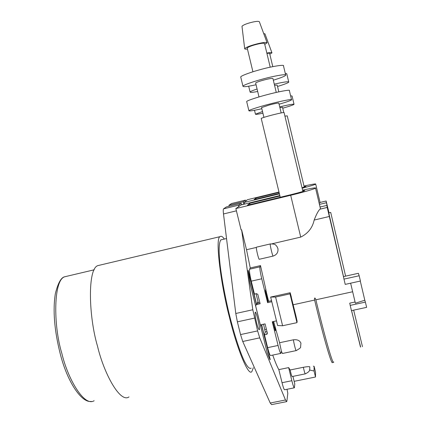 <?xml version="1.0" encoding="UTF-8"?>
<svg xmlns="http://www.w3.org/2000/svg" width="426" height="426" viewBox="0 0 426 426"><rect width="100%" height="100%" fill="white"/><g stroke="black" fill="none" stroke-linecap="round" stroke-linejoin="round"><path stroke-width="0.64" d="M333.734 362.009C333.254 366.323 325.368 339.277 315.868 299.803C314.825 297.279 314.404 297.375 314.612 300.074C323.984 339.336 331.971 366.333 332.546 362.297M360.636 347.03L351.514 310.607M355.071 301.997L349.735 303.152L350.204 305.389L365.386 302.103L364.805 300.229L355.369 303.211L350.63 283.189L355.369 303.211M236.414 210.838L223.496 213.958L235.786 313.488L252.804 309.75L257.613 330.906L259.738 337.861L285.484 399.987L286.725 401.617L286.9 401.004L287.806 393.39L287.049 389.279M250.259 267.949L249.561 269.211L259.919 266.846L260.51 265.6L250.259 267.949L246.516 249.727L241.622 229.822L241.111 229.939L235.855 208.564L238.549 206.77L238.757 205.162L223.543 208.852L238.757 205.162M241.622 229.822L252.804 309.75M243.72 204.31L241.766 204.672M241.798 204.773L241.196 203.319L238.81 205.103M279.834 195.539L240.844 205.007L238.549 206.77M229.028 206.28L228.996 205.21L243.331 201.722L245.451 200.135L246.191 200.907L244.21 202.425L244.62 204.091M243.331 201.722L243.693 204.203M267.304 353.117L249.955 283.072L248.236 271.474C248.081 270.185 248.129 269.993 248.379 270.899L256.713 304.755L255.435 305.314M256.713 304.755L257.81 301.885L258.113 303.115M260.536 326.044L261.809 325.448L270.057 358.953C270.26 359.922 270.196 360.055 269.866 359.347L269.796 359.171M262.096 324.521L261.809 325.448M286.474 401.665L271.602 404.62L270.222 403.023L285.484 399.987M259.738 337.861L242.74 341.487L270.222 403.023M242.74 341.487L240.546 334.575L257.613 330.906M254.46 318.121L237.378 321.843L240.546 334.575M237.378 321.843L235.786 313.488M223.496 213.958C223.149 211.062 223.165 209.358 223.543 208.852M241.196 203.319L226.451 206.903L223.613 208.793M245.451 200.135L231.52 203.527L228.996 205.21M249.647 281.49L267.267 353.042M256.606 322.865C257.709 327.28 258.598 329.564 259.274 329.719C260.605 329.554 255.909 309.83 255.185 312.333C254.876 314.063 255.344 317.572 256.606 322.865M249.561 269.211C249.21 270.808 249.78 274.786 251.26 281.155L254.45 294.11L256.543 293.642L257.842 294.446L260.132 303.759L256.819 304.489M260.259 324.916L265.073 323.877L267.352 333.137L267.065 334.122L266.559 334.389L264.471 334.836L265.254 332.03L263.572 324.202M258.374 303.056L256.085 293.748M264.471 334.836L267.629 347.659C268.987 352.989 269.988 355.614 270.622 355.529L280.782 353.404M278.822 369.624L282.033 382.708L291.853 380.716L288.647 367.601L278.822 369.624C277.129 366.664 275.1 361.818 272.736 355.087M282.033 382.708C283.237 387.463 284.105 389.811 284.648 389.763L294.228 387.836M270.057 358.953L261.665 325.549M269.866 359.342L269.722 358.974M249.604 281.213L248.251 271.57M100.967 264.876L97.905 265.6C87.373 268.497 88.656 316.63 97.533 346.263C103.997 373.714 120.276 403.454 129.009 396.899M224.332 239.066C222.633 236.521 221.174 235.722 219.96 236.675C214.821 238.278 221.27 286.623 229.465 317.354C236.137 345.619 248.177 377.191 251.894 371.531L253.326 367.734M251.175 368.181C249.487 369.166 247.186 366.754 244.274 360.944C240.04 352.18 233.821 333.372 228.405 310.719C224.475 293.333 221.754 278.444 220.237 266.053C218.602 251.718 218.788 243.001 220.801 239.897L226.531 238.544M275.271 330.757L272.906 321.641M291.256 297.156L296.027 316.326L297.119 321.321L296.965 322.663L282.603 325.746L277.608 325.517L270.654 297.066L290.186 292.737L289.978 293.865L275.601 297.044L270.654 297.066M291.373 297.14L290.186 292.737M282.603 325.746L275.601 297.044M296.965 322.663L289.978 293.865M257.272 303.301L259.876 302.726M294.142 381.334L315.506 377.005L315.538 372.239L314.111 366.333L313.387 366.184M315.506 377.005L314.047 370.982L309.595 370.045M314.047 370.982L314.111 366.333M268.63 301.331L265.717 289.579L265.451 290.314L265.824 292.737L267.965 301.48L271.538 300.692M271.793 301.73L267.592 302.657L267.965 301.48M276.474 320.874L272.278 321.779L278.077 345.454C279.435 350.8 280.393 353.442 280.958 353.367L281.378 351.21L279.578 342.728L273.636 321.486M302.742 190.773L304.84 190.566C304.558 191.066 299.952 192.424 291.022 194.655L247.474 205.21L249.657 203.362L279.951 196.013M249.961 204.602L249.657 203.362M267.592 302.657L261.745 278.79L251.26 281.155M259.919 266.846C259.647 268.428 260.254 272.406 261.745 278.79M265.962 289.994L260.51 265.6M275.35 330.736L275.558 329.82L274.956 329.948M274.344 327.519L275.164 327.338L275.558 329.82M275.164 327.338L274.877 326.167M292.934 376.376L294.787 383.98L294.371 387.809C293.892 387.846 293.051 385.482 291.853 380.716M305.213 373.879L292.177 376.531C291.767 376.403 291.091 374.225 290.149 369.986L288.647 367.601M279.328 193.441L254.173 199.56L255.962 198.053L256.212 199.064M320.048 207.025L326.87 205.401L328.297 211.418M319.425 204.405L326.428 202.733L328.473 211.376M315.549 188.1L320.411 208.543L320.064 209.134L327.205 207.43L343.59 277.23L343.462 276.612L358.378 273.295L359.177 275.75L360.423 281.032L345.22 284.387L343.974 279.121L359.177 275.75M360.289 281.059L364.805 300.229M350.204 305.389L351.445 310.623L366.626 307.359L365.386 302.103M300.937 343.154L300.596 346.929C301.081 347.446 299.616 348.67 296.208 350.603C295.932 351.519 293.849 343.361 293.413 339.804C297.242 339.346 299.75 340.465 300.937 343.154M309.782 366.802L309.787 369.353C309.1 370.247 310.671 371.152 305.282 373.863C304.936 373.724 304.286 371.531 303.328 367.287C306.944 366.658 309.095 366.498 309.782 366.802M273.05 256.106C272.235 254.945 269.818 244.529 270.276 243.954C276.511 243.8 275.558 245.493 276.98 246.462L277.944 248.646C278.348 252.373 276.719 254.86 273.05 256.106L259.168 259.301C258.247 258.167 255.845 247.783 256.42 247.176L256.527 247.155M290.149 369.986L303.328 367.287M279.578 342.728L293.413 339.804M296.129 350.619L282.417 353.484L281.378 351.21M302.029 187.77L306.022 186.354L304.132 186.561M279.083 192.424L255.962 198.053M302.593 190.134C310.352 188.468 314.66 187.733 315.512 187.941C317.855 187.972 303.94 192.131 290.681 195.284L235.855 208.564M329.282 216.488L314.164 220.056C312.508 227.782 308.03 233.464 300.729 237.101L272.081 243.773M314.164 220.056C316.47 214.134 318.419 210.503 320.017 209.161L320.064 209.134M302.146 188.26C311.699 185.699 316.209 184.272 315.677 183.979C314.968 183.808 311.076 184.495 304.004 186.04M319.186 203.399L320.107 202.616L315.703 184.096M329.01 212.835L326.135 200.997L320.064 202.451M326.428 202.733L326.135 200.997M327.205 207.43L326.87 205.401M360.497 347.062L351.567 310.597M343.5 276.602L328.739 212.878M343.59 277.23L343.974 279.121M278.987 192.035L247.447 199.714L246.106 200.742M256.356 247.431L246.516 249.727M244.21 202.425L279.429 193.862M287.241 115.867L284.903 116.138M302.902 191.439L284.067 112.539C283.519 112.352 279.573 113.183 272.235 115.02C266.09 116.628 262.416 117.757 261.218 118.407L280.249 197.265M272.789 66.637L269.647 53.495C269.711 53.17 268.801 53.149 266.921 53.42M277.528 86.473C284.6 84.3 288.343 82.841 288.753 82.09L286.762 73.73L285.26 73.309M257.08 89.002C252.778 90.45 250.451 91.462 250.094 92.048C250.211 92.639 252.735 92.453 257.677 91.473M288.753 82.09C288.391 81.318 283.567 82.01 274.28 84.172M278.817 91.851L277.198 85.099L274.541 85.253M269.812 54.203L271.964 52.856L264.961 33.851L263.699 33.526M271.964 52.856C271.894 52.382 270.185 52.457 266.836 53.069M283.753 112.501L282.507 107.293L279.887 107.602M262.517 111.543L255.446 114.184C255.515 114.583 258.007 114.253 262.917 113.199M282.726 108.215C289.813 106.17 293.589 104.871 294.041 104.322C293.748 103.822 288.972 104.674 279.717 106.883M294.041 104.322L292.06 95.994L290.612 95.797M270.212 67.18L264.551 43.516C263.737 42.888 260.627 43.287 255.222 44.719C250.829 45.949 248.156 47.052 247.202 48.026L247.245 48.191M273.332 80.21C281.107 77.777 285.234 76.11 285.708 75.2L283.503 65.939C285.026 64.166 270.611 66.69 260.595 69.539C252.064 71.77 240.77 75.737 240.722 76.973L240.796 77.282M285.708 75.2C287.268 73.576 272.89 76.211 262.874 79.023C254.349 81.244 243.038 85.088 242.953 86.196C243.049 87.133 247.415 86.654 256.058 84.763M276.256 92.421L272.933 78.533C272.177 78.15 269.104 78.666 263.715 80.072C259.327 81.259 256.633 82.229 255.632 82.979L255.659 83.091M264.759 44.384L267.113 42.802L259.349 21.731C258.364 21.002 255.227 21.348 249.945 22.77C245.669 23.984 243.012 25.155 241.984 26.279L242.011 26.513M267.113 42.802C265.904 42.046 261.878 42.579 255.025 44.405C249.476 45.955 246.026 47.366 244.673 48.639C244.662 49.134 245.584 49.272 247.453 49.054M281.16 112.917L278.812 103.108C278.103 102.906 275.058 103.497 269.674 104.887L261.564 107.586M279.083 104.232C286.874 101.952 291.038 100.483 291.57 99.822C293.216 98.582 278.945 101.516 268.928 104.232C260.419 106.42 249.061 109.945 248.896 110.712C248.917 111.351 253.23 110.68 261.83 108.71M291.57 99.822L289.376 90.6C290.985 89.22 276.676 92.037 266.66 94.79C258.145 96.99 246.803 100.637 246.67 101.532L246.723 101.75M315.868 299.803L352.648 291.751M256.569 304.846L248.188 271.064M269.866 359.347L267.336 353.207M68.053 275.989L64.747 276.767C53.335 279.866 53.261 325.602 61.861 353.458C67.936 379.316 84.502 407.197 94.109 400.728M266.559 334.389L267.193 332.482M362.457 346.657L353.665 310.144M345.603 276.133L330.714 212.43M256.42 247.176L270.361 243.933M300.729 237.101L290.681 195.284M267.629 347.659L278.077 345.454M266.266 291.293L265.552 291.453M264.887 329.548L266.388 329.229M266.985 331.657L265.254 332.03M293.221 304.76L314.612 300.074M243.326 201.727L228.986 205.215M269.823 359.214L267.294 353.074M248.241 271.484L248.172 270.941M91.265 401.42C81.867 403.118 67.393 382.452 60.183 353.564C54.315 330.171 52.712 310.149 55.369 293.509C58.069 282.928 61.195 277.353 64.747 276.767L94.252 269.796M97.905 265.6L219.96 236.675M267.065 334.122L267.342 333.095M328.744 212.899L330.688 212.436M320.017 209.161L327.211 207.451M287.246 115.867L304.26 187.105M250.094 92.048L248.683 86.201M255.446 114.184L254.503 110.27M252.927 71.776L247.202 48.026M242.953 86.196L240.722 76.973M258.992 96.936L255.632 82.979M244.673 48.639L241.984 26.279M263.923 117.368L261.543 107.512M248.896 110.712L246.67 101.532"/></g></svg>
